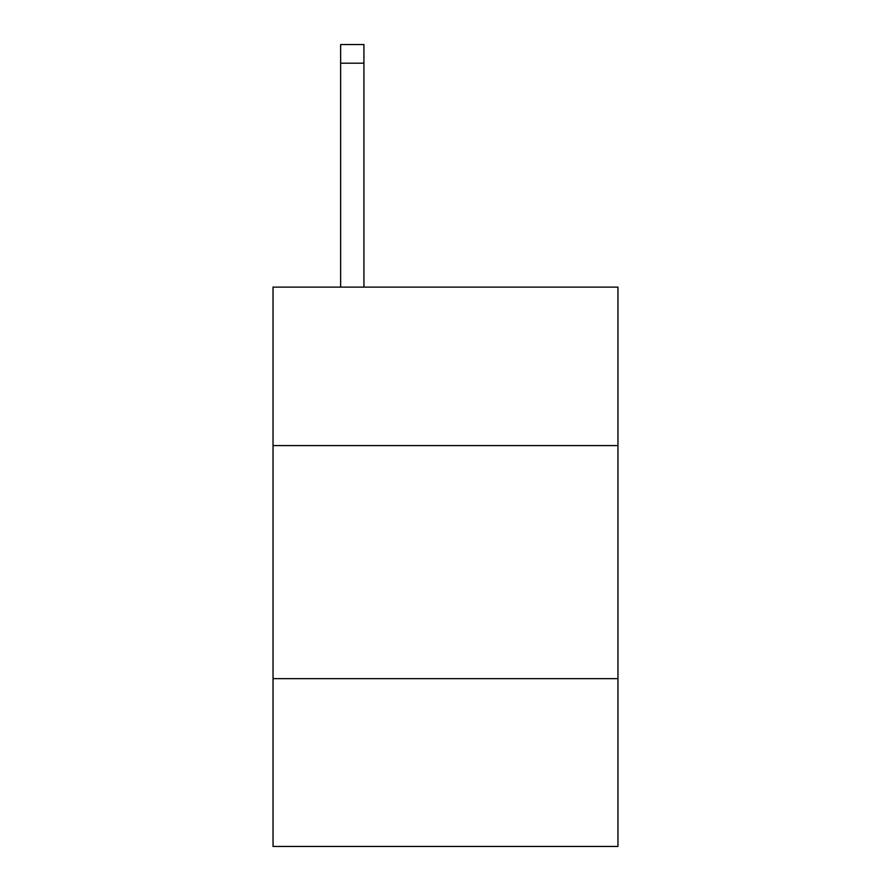 <?xml version="1.0" encoding="UTF-8"?>
<svg xmlns="http://www.w3.org/2000/svg" width="891" height="891" viewBox="0 0 891 891"><rect width="100%" height="100%" fill="white"/><g stroke="black" fill="none" stroke-linecap="round" stroke-linejoin="round"><path stroke-width="1.34" d="M617.964 445.589L617.964 287.114L273.036 287.114L273.036 445.589L617.964 445.589L617.964 846.45L273.036 846.45L273.036 445.589M617.964 678.652L273.036 678.652M363.929 287.114L363.929 63.194L340.629 63.194L340.629 44.55L363.929 44.55L363.929 63.194M340.629 287.114L340.629 63.194"/></g></svg>
